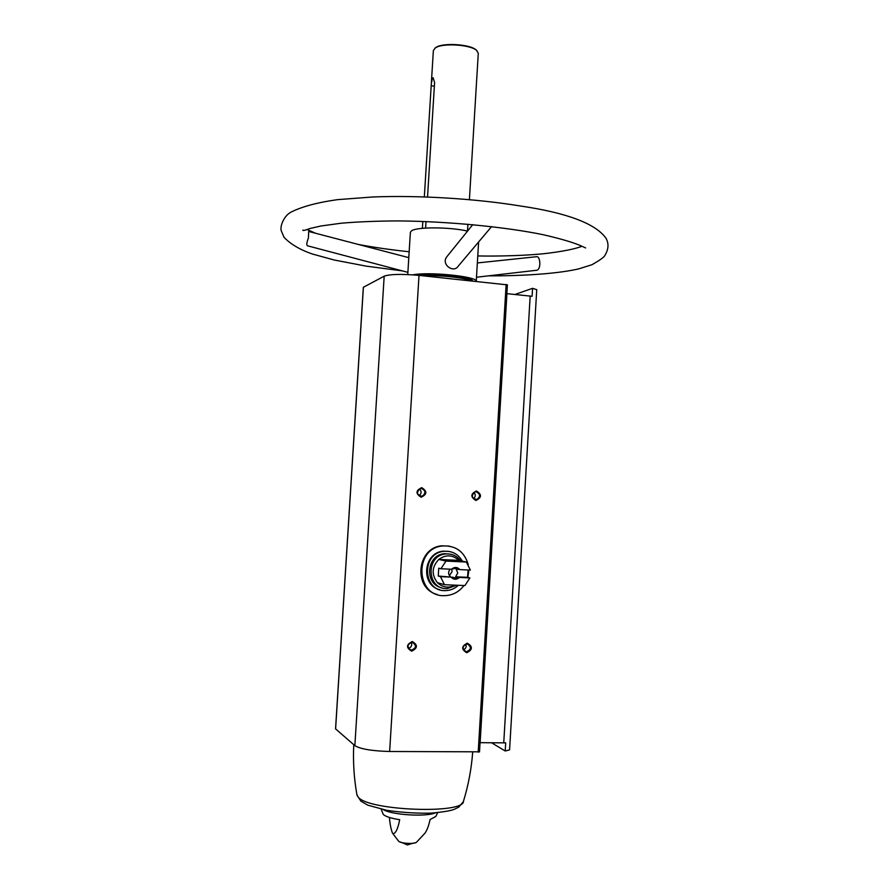 <?xml version="1.0" encoding="UTF-8"?>
<svg xmlns="http://www.w3.org/2000/svg" width="889" height="889" viewBox="0 0 889 889"><rect width="100%" height="100%" fill="white"/><g stroke="black" fill="none" stroke-linecap="round" stroke-linejoin="round"><path stroke-width="1.33" d="M437.199 594.452C412.985 588.562 416.752 547.813 441.655 545.813L449.456 546.113M532.1 296.281L532.567 288.325L536.745 289.67L509.575 749.883L505.219 750.994L505.697 742.871L480.127 742.671L506.93 293.67L532.1 296.281M515.698 294.203L532.567 288.325M507.286 284.869L419.008 275.379C401.684 273.868 390.071 274.134 384.181 276.19L363.39 287.269M491.928 742.993L505.219 750.994M427.531 197.058L434.588 82.544L433.154 77.799L432.443 77.943L431.309 83.766L424.331 196.947M425.62 228.073L426.02 221.55M467.492 231.084L467.914 224.184L467.503 231.084M431.387 82.455L433.365 50.54L435.421 47.862C442.455 42.828 470.203 44.528 476.56 50.373L478.282 53.296L469.403 199.703L476.148 88.511M422.397 228.329L422.82 221.428M407.751 274.557L410.374 232.273L411.574 230.784C416.897 226.806 449.867 226.939 467.547 231.096M412.863 274.845C429.065 271.489 478.015 276.579 476.237 281.335L478.615 241.975M472.781 224.617L446.656 256.965C440.977 264.466 453.646 273.556 458.257 266.122L491.595 226.584M392.894 833.66L398.528 841.127C400.417 843.517 414.774 844.328 416.597 842.15M381.159 809.201L383.259 814.435C385.693 816.624 391.171 818.369 399.683 819.691C397.905 828.915 395.661 833.593 392.96 833.726L392.393 832.904C390.96 829.181 389.971 824.036 389.426 817.469M437.644 812.657L435.832 816.446L430.098 819.514C428.687 825.925 426.942 830.526 424.875 833.293L416.752 841.972M479.415 751.827L389.638 751.494C372.069 750.994 360.467 749.049 354.855 745.66L335.609 728.902M476.46 490.995C481.994 494.495 481.805 497.662 475.893 500.474C470.348 496.973 470.537 493.806 476.46 490.995M412.274 641.525C417.963 644.914 417.763 648.125 411.685 651.181C405.984 647.792 406.184 644.569 412.274 641.525M467.314 643.18C472.881 646.525 472.692 649.715 466.747 652.726C461.169 649.37 461.369 646.192 467.314 643.18M421.708 487.639C427.365 491.195 427.176 494.384 421.119 497.229C415.463 493.684 415.652 490.484 421.708 487.639M434.921 48.195L435.954 47.417C442.811 42.516 469.881 44.172 476.093 49.873L477.015 50.773M416.93 275.179C432.132 272.545 472.881 276.835 472.592 280.957M408.807 257.654L308.694 231.462L308.405 237.996C306.649 242.675 306.361 245.275 307.516 245.797L407.895 272.345M476.493 277.235L535.778 270.356C541.379 270.967 540.579 256.588 536.912 256.677L477.349 262.944M421.442 488.461C425.831 490.65 426.053 493.251 422.108 496.262C416.763 494.995 416.13 492.439 420.208 488.594L421.442 488.461M419.475 488.883C421.775 491.328 421.619 493.584 418.986 495.673M467.025 643.903L467.247 643.914C471.737 647.025 471.403 649.648 466.258 651.77C461.891 648.826 462.136 646.203 467.025 643.903M465.792 644.081C466.725 646.703 465.947 648.614 463.458 649.803M412.007 642.258L412.263 642.28C416.83 645.47 416.463 648.114 411.174 650.215C406.751 647.203 407.029 644.547 412.007 642.258M411.251 642.314C412.352 645.292 411.407 647.314 408.429 648.359M476.16 491.795C480.505 494.051 480.682 496.64 476.682 499.551C471.503 498.084 470.981 495.529 475.104 491.895L476.16 491.795M473.948 492.406C475.837 494.651 475.693 496.762 473.504 498.718M468.892 570.016L467.881 577.394M463.936 585.529C459.035 591.941 452.69 595.319 444.889 595.652C415.885 597.452 413.496 548.502 442.466 545.968C455.679 545.346 464.28 551.547 468.27 564.559M470.37 570.082L459.88 569.605C457.246 566.893 454.457 566.771 451.501 569.227L440.933 568.76L445.956 561.092L466.347 562.037L470.37 570.082M440.455 576.639L451.023 577.094C453.668 579.806 456.468 579.928 459.413 577.461L469.892 577.917L464.936 585.562L444.522 584.718L440.455 576.639L438.255 576.039L451.023 577.094M440.933 568.76L438.733 568.193L438.255 576.039M445.956 561.092L438.788 559.425C445.834 554.392 452.523 554.703 458.868 560.359L466.347 562.037M444.522 584.718L437.377 582.639C431.354 574.605 431.832 566.871 438.788 559.425L458.868 560.359M469.892 577.917L467.547 577.305L468.092 569.982M451.501 569.227L454.857 568.46L459.88 569.605M459.413 577.461L455.335 578.094L452.234 577.083M451.701 569.227L452.123 571.538L449.434 575.628M457.591 577.317L455.613 576.794L457.768 572.972L456.079 568.982L458.068 569.46M450.201 569.171C448.045 571.705 448.078 574.172 450.279 576.561M456.713 585.218L447.356 588.585C426.842 590.196 425.153 555.458 445.667 553.991C451.834 553.503 456.813 555.747 460.591 560.748M455.112 585.151C448.601 588.407 442.689 587.573 437.377 582.639M441.6 587.718C424.086 584.251 426.442 554.836 444.3 553.691L450.112 554.103M458.346 585.295C454.779 588.618 450.634 590.385 445.889 590.585C422.731 592.285 420.808 553.091 443.978 551.324C452.057 550.747 458.179 554.014 462.347 561.137M439.777 589.696C420.33 585.251 423.32 552.547 443.267 551.169L449.456 551.491M455.613 576.794L467.547 577.305M503.741 742.904L530.177 296.048M434.365 86.189L431.187 85.733M383.315 809.657C392.293 815.013 425.887 817.069 435.443 812.846M335.598 729.036L363.401 287.169M354.855 745.66L384.181 276.19M478.193 752.183L506.13 284.447M389.638 751.494L419.008 275.379M423.475 275.846C438.999 274.934 464.636 277.635 470.692 280.757M353.766 744.715C352.933 761.473 353.978 778.142 356.9 794.688L358.267 797.2C368.468 810.779 464.458 814.313 463.48 801.211C468.392 785.187 471.448 768.829 472.681 752.15M486.272 742.726L494.395 742.804M510.764 294.07L522.232 295.237M335.553 728.969L363.345 287.214M479.504 751.95L507.397 284.78M415.663 842.672C402.395 845.483 412.196 846.095 399.305 841.672M463.302 801.767L458.746 807.134L453.923 809.457C450.245 810.857 442.611 812.079 431.021 813.135C417.03 813.479 402.295 812.546 386.837 810.335L367.857 805.19L360.956 801.2L357.011 795.277M581.951 246.275C579.706 247.175 571.149 250.331 548.48 253.165C529.5 255.599 497.484 256.399 477.771 255.943M409.173 251.754C391.071 249.853 374.113 247.42 358.278 244.442M315.662 233.285L306.949 229.451M302.938 230.051C302.482 230.951 304.927 230.407 310.261 228.429L321.007 225.984L341.398 223.195C358.134 221.772 377.18 221.017 398.55 220.917C448.767 221.361 505.897 227.062 542.768 234.618C559.459 238.441 571.927 242.052 580.161 245.453L585.64 247.942M402.45 270.901L366.09 266.122L334.086 259.977L312.328 253.998C300.082 249.765 290.659 244.219 284.058 237.363L281.28 230.829C279.824 226.939 283.447 216.06 291.081 212.082C302.182 206.548 317.695 202.403 337.598 199.636L372.891 196.98C418.152 195.136 475.759 198.658 520.465 206.004C566.938 212.827 595.441 223.55 605.965 238.174C608.954 243.497 608.609 249.22 604.953 255.332C604.209 257.132 599.842 260.277 591.841 264.766L578.783 268.845C560.792 273.112 528.333 275.99 488.405 275.846M422.108 496.262L419.664 496.062M466.258 651.77L464.369 650.959M411.174 650.215L409.051 649.181M476.682 499.551L474.582 499.385M494.573 742.804L486.15 742.726M522.388 295.259L510.697 294.059M442.466 545.968L441.655 545.813M455.335 578.094L452.612 577.361M445.667 553.991L444.3 553.691M443.978 551.324L443.267 551.169"/></g></svg>
